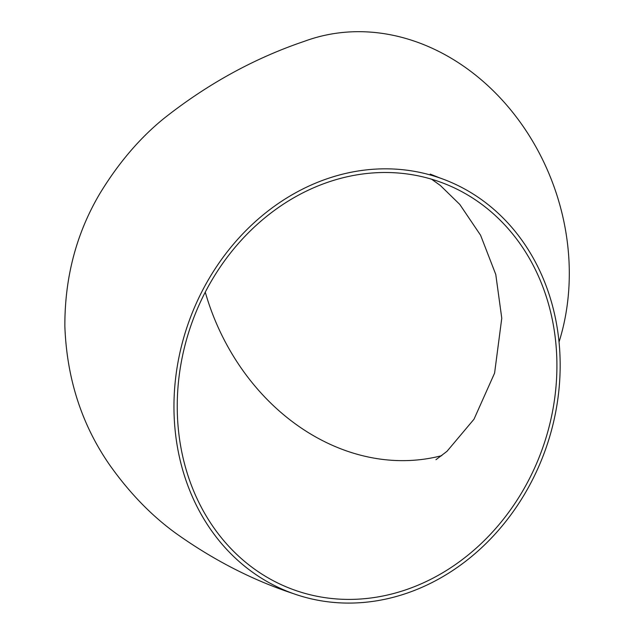 <?xml version="1.0" encoding="UTF-8"?>
<svg xmlns="http://www.w3.org/2000/svg" width="634" height="634" viewBox="0 0 634 634"><rect width="100%" height="100%" fill="white"/><g stroke="black" fill="none" stroke-linecap="round" stroke-linejoin="round"><path stroke-width="0.95" d="M372.705 601.412A220.355 189.415 109.5 0 0 557.032 404.437A220.355 189.415 109.5 0 0 440.448 178.178A220.355 189.415 109.5 0 0 188.464 322.864A220.355 189.415 109.5 0 0 293.677 593.725A220.355 189.415 109.5 0 0 372.705 601.412M559.022 342.043A220.355 183.773 -110.2 0 0 508.349 107.059A220.355 183.773 -110.2 0 0 304.55 41.25C254.392 58.209 207.492 83.973 163.834 118.518C139.638 138.172 118.304 163.215 99.823 193.632C76.373 233.249 64.716 277.454 64.858 326.241C66.76 378.458 81.715 424.732 109.73 465.063C129.598 493.078 151.756 515.902 176.204 533.543C213.721 560.226 252.879 580.292 293.677 593.725M177.314 412.417A216.638 186.222 109.5 0 0 294.921 590.214A216.638 186.222 109.5 0 0 542.656 447.969A216.638 186.222 109.5 0 0 439.211 181.681A216.638 186.222 109.5 0 0 177.314 412.417M205.25 292.1A216.638 180.674 -110.2 0 0 386.328 459.824A216.638 180.674 -110.2 0 0 441.763 455.64M440.448 178.178L430.232 174.112M431.58 179.2L440.4 185.516L459.793 204.441L480.588 235.246L495.772 274.459L501.771 318.213L494.591 373.117L474.002 419.209L446.978 451.337L435.954 459.698"/></g></svg>
